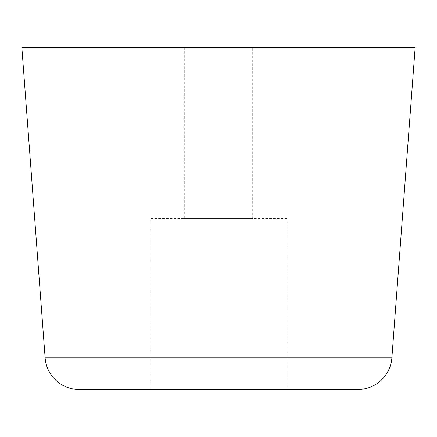 <?xml version="1.0" encoding="UTF-8"?>
<svg xmlns="http://www.w3.org/2000/svg" width="437" height="437" viewBox="0 0 437 437"><rect width="100%" height="100%" fill="white"/><g stroke="black" fill="none" stroke-linecap="round" stroke-linejoin="round"><path stroke-width="0.33" stroke-dasharray="2.19 1.64" d="M252.701 47.502L184.299 47.502L252.701 47.502L252.701 218.5L184.299 218.5L252.701 218.5M184.299 47.502L184.299 218.5M286.901 218.5L150.099 218.5L286.901 218.5L286.901 389.498M150.099 218.5L150.099 389.498M79.234 389.498L357.766 389.498M21.85 47.502L415.15 47.502M45.126 357.859L391.874 357.859"/><path stroke-width="0.66" d="M391.874 357.859L415.15 47.502L21.85 47.502L45.126 357.859A34.201 34.201 0 0 0 79.234 389.498L357.766 389.498A34.201 34.201 0 0 0 391.874 357.859L45.126 357.859M150.099 389.498L286.901 389.498L150.099 389.498"/></g></svg>
